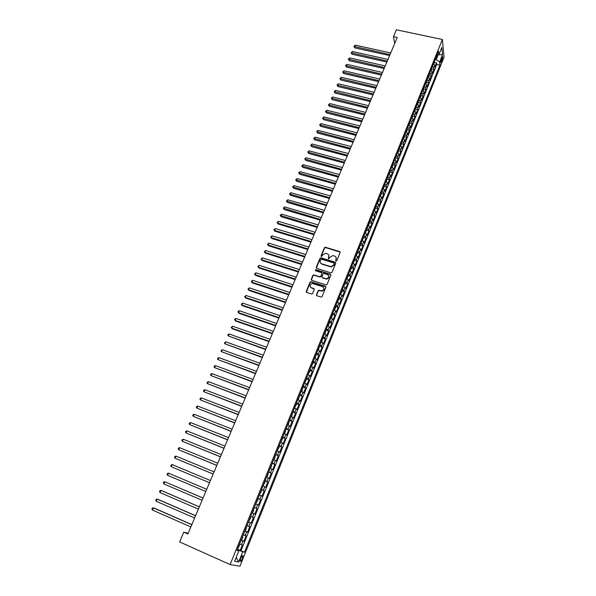 <?xml version="1.0" encoding="UTF-8"?>
<svg xmlns="http://www.w3.org/2000/svg" width="596" height="596" viewBox="0 0 596 596"><rect width="100%" height="100%" fill="white"/><g stroke="black" fill="none" stroke-linecap="round" stroke-linejoin="round"><path stroke-width="0.89" d="M336.017 261.048L336.8 260.683L340.122 252.562L339.645 251.557L325.304 247.221L324.373 247.772L321.028 255.826L321.497 256.556L322.555 255.118L325.461 253.345L327.256 253.821C328.724 254.432 329.223 255.505 328.769 257.025L328.336 258.075L328.813 258.806L329.871 257.368L332.769 255.587L334.587 256.064C336.062 256.682 336.576 257.755 336.114 259.29L335.682 260.34L336.017 261.048M242.289 558.698L242.885 555.889C242.468 555.196 241.723 556.023 240.657 558.377L240.054 561.194C240.479 561.879 241.224 561.045 242.289 558.698M316.469 294.737L316.945 295.78L320.968 297.091L322.093 296.562L325.878 287.317L325.401 286.281L310.851 281.685L310.032 282.243L306.217 291.414L306.679 292.45L311.835 294.051L312.624 293.493L314.256 289.544L313.787 288.509L311.388 287.741C309.324 285.998 309.637 284.583 312.326 283.48L322.503 286.594C324.582 288.293 324.298 289.723 321.661 290.87L318.897 290.222L318.1 290.788L316.469 294.737L316.61 295.571M442.381 39.485L396.355 29.8L393.442 36.676L397.227 37.488L187.882 533.986L183.762 532.154L179.634 541.913L230.123 564.583L442.381 39.485L444.057 57.127L239.965 566.2L230.123 564.583M330.914 272.849L332.024 272.327L335.749 263.231L335.272 262.225L321.073 257.837L319.97 258.359L316.223 267.373L316.685 268.386L330.914 272.849M330.84 275.225L327.077 284.389L326.265 284.955L311.708 280.366L311.239 279.345L312.863 275.449L313.705 274.883L319.724 276.745L320.834 276.224L321.907 273.639L321.43 272.618L315.448 270.733L315.716 269.63L330.355 274.205L330.84 275.225M237.461 549.244L240.173 550.443L242.401 544.923L241.469 544.692L242.952 541.012L241.067 540.319M241.164 540.073L243.876 541.257L246.088 535.767L245.172 535.506L246.647 531.841L244.777 531.133M244.852 530.954L247.556 532.124L249.754 526.67L248.852 526.372L250.32 522.729L248.465 521.999M248.51 521.887L251.214 523.042L253.397 517.619L252.518 517.291L253.978 513.67L252.13 512.918M252.153 512.873L254.85 514.013L257.018 508.626L256.153 508.261L257.606 504.67L255.781 503.888M257.606 504.67L258.463 505.043L260.623 499.679L257.934 498.561M257.956 498.502L259.774 499.292L261.219 495.716L262.061 496.118L264.207 490.784L261.517 489.681M261.57 489.554L263.372 490.366L264.803 486.813L265.637 487.245L267.768 481.948L265.086 480.853M265.16 480.667L266.948 481.493L268.371 477.955L269.191 478.424L271.307 473.157L268.632 472.069M268.729 471.823L270.502 472.673L271.925 469.156L272.722 469.648L274.83 464.411L272.156 463.345M272.283 463.032L274.041 463.897L275.449 460.403L276.231 460.932L278.332 455.717L275.657 454.666M275.806 454.294L277.557 455.18L278.958 451.701L279.725 452.26L281.811 447.075L279.144 446.032M279.323 445.599L281.051 446.508L282.444 443.052L283.204 443.633L285.275 438.485L282.608 437.449M282.809 436.957L284.53 437.881L285.916 434.447L286.654 435.058L288.717 429.94L286.058 428.919M286.281 428.368L287.987 429.306L289.365 425.894L290.088 426.535L292.144 421.439L289.485 420.433M289.731 419.822L291.429 420.783L292.792 417.386L293.508 418.057L295.549 412.991L292.889 411.992M293.165 411.329L294.841 412.305L296.205 408.923L296.905 409.623L298.931 404.587L296.279 403.604L296.316 404.744L294.633 407.679M296.577 402.881L298.246 403.872L299.594 400.512L300.28 401.235L302.299 396.228L299.661 395.26M299.967 394.478L301.621 395.491L302.969 392.146L303.64 392.898L305.644 387.922L303.029 386.968M303.342 386.119L304.981 387.154L306.322 383.831L306.977 384.606L308.974 379.652L306.381 378.721M306.694 377.812L308.326 378.862L309.659 375.555L310.3 376.359L312.289 371.435L309.711 370.518M310.032 369.55L311.648 370.615L312.975 367.33L313.608 368.157L315.582 363.262L313.019 362.361M313.354 361.332L314.956 362.413L316.275 359.15L316.893 360.006L318.853 355.134L316.312 354.248M316.647 353.167L318.242 354.262L319.553 351.014L320.156 351.893L322.108 347.051L319.59 346.179M319.933 345.039L321.512 346.149L322.816 342.923L323.412 343.825L325.349 339.005L322.846 338.155M323.196 336.956L324.768 338.088L326.064 334.87L326.638 335.801L328.575 331.011L326.087 330.169M326.444 328.918L328.001 330.065L329.29 326.869L329.856 327.822L331.778 323.054L329.305 322.235M329.67 320.924L331.22 322.086L332.501 318.912L333.052 319.888L334.959 315.15L332.508 314.338M332.881 312.975L334.416 314.152L335.69 310.993L336.233 311.999L338.133 307.283L335.69 306.486M336.077 305.07L337.597 306.262L338.863 303.118L339.392 304.146L341.285 299.453L338.863 298.671M339.251 297.203L340.763 298.41L342.022 295.288L342.544 296.339L344.421 291.668L342.007 290.9M342.409 289.388L343.907 290.61L345.166 287.495L345.673 288.568L347.535 283.927L345.144 283.175M345.553 281.603L347.036 282.839L348.288 279.748L348.779 280.843L350.642 276.231L348.258 275.486M348.675 273.869L350.15 275.121L351.394 272.037L351.878 273.162L353.726 268.572L351.357 267.835M351.782 266.174L353.249 267.433L354.486 264.378L354.955 265.518L356.795 260.951L354.441 260.228M354.873 258.515L356.334 259.796L357.555 256.749L358.017 257.912L359.85 253.375L357.511 252.667M357.95 250.901L359.395 252.197L360.617 249.165L361.064 250.35L362.882 245.835L360.558 245.135M361.012 243.324L362.442 244.636L363.657 241.618L364.096 242.833L365.907 238.333L363.59 237.648M364.052 235.792L365.475 237.111L366.682 234.116L367.114 235.345L368.909 230.875L366.607 230.205M367.076 228.298L368.492 229.631L369.691 226.651L370.109 227.903L371.897 223.455L369.609 222.792M370.094 220.84L371.494 222.189L372.686 219.224L373.089 220.498L374.877 216.072L372.597 215.424M373.089 213.428L374.474 214.791L375.666 211.841L376.061 213.13L377.834 208.734L375.569 208.093M376.061 206.052L377.447 207.423L378.631 204.488L379.011 205.806L380.777 201.426L378.52 200.8M379.026 198.714L380.397 200.1L381.574 197.179L381.947 198.513L383.705 194.162L381.462 193.544M381.976 191.413L383.34 192.813L384.509 189.908L384.867 191.264L386.618 186.928L384.383 186.317M384.912 184.149L386.26 185.565L387.422 182.674L387.772 184.045L389.508 179.739L387.288 179.135M387.825 176.93L389.166 178.353L390.328 175.477L390.663 176.87L392.392 172.579L390.186 171.991M390.73 169.741L392.056 171.179L393.211 168.318L393.546 169.733L395.26 165.464L393.062 164.883M393.613 162.589L394.939 164.042L396.087 161.196L396.407 162.626L398.113 158.38L395.923 157.813M396.489 155.474L397.8 156.942L398.94 154.111L399.253 155.556L400.952 151.339L398.776 150.773M399.35 148.397L400.646 149.872L401.786 147.056L402.084 148.531L403.775 144.329L401.607 143.778M402.188 141.356L403.485 142.846L404.61 140.045L404.9 141.535L406.584 137.348L404.431 136.812M405.019 134.353L406.301 135.851L407.426 133.064L407.709 134.569L409.385 130.412L407.232 129.876M407.835 127.388L409.109 128.892L410.227 126.121L410.495 127.648L412.164 123.506L410.026 122.985M410.637 120.452L411.896 121.971L413.006 119.215L413.274 120.757L414.928 116.637L412.797 116.123M413.423 113.553L414.674 115.088L415.777 112.339L416.03 113.903L417.684 109.806L415.561 109.299M416.194 106.691L417.438 108.234L418.541 105.499L418.779 107.079L420.426 103.004L418.31 102.505M418.951 99.86L420.187 101.417L421.283 98.698L421.514 100.292L423.153 96.239L421.044 95.747M421.692 93.065L422.922 94.63L424.009 91.926L424.233 93.542L425.864 89.504L423.763 89.02L423.898 87.605M424.427 86.308L425.641 87.88L426.729 85.191L426.945 86.822L428.561 82.807L426.468 82.33L426.617 80.885M427.138 79.581L428.353 81.168L429.425 78.493L429.634 80.132L431.243 76.139L429.157 75.67L429.314 74.202M429.843 72.891L431.042 74.485L432.115 71.818L432.316 73.487L433.918 69.508L433.724 67.832L432.532 66.231M431.832 69.047L433.918 69.508M441.845 57.559L440.653 62.759L442.135 60.434L442.746 56.68L441.845 57.559M240.173 550.443L244.524 552.172L439.937 65.15L439.602 61.924L435.378 59.183M244.524 552.172L242.751 551.777L238.638 561.998L234.63 561.276L238.817 550.898L236.962 550.488L438.514 51.427L438.865 54.78L441.815 47.449L442.515 54.676L439.602 61.924M241.03 550.637L436.749 64.45L436.577 62.908L434.983 66.864L434.789 65.188L433.605 63.571M431.042 74.485L431.243 76.139M428.353 81.168L428.561 82.807M425.641 87.88L425.864 89.504M422.922 94.63L423.153 96.239M420.187 101.417L420.426 103.004M417.438 108.234L417.684 109.806M414.674 115.088L414.928 116.637M411.896 121.971L412.164 123.506M409.109 128.892L409.385 130.412M406.301 135.851L406.584 137.348M403.485 142.846L403.775 144.329M400.646 149.872L400.952 151.339M397.8 156.942L398.113 158.38M394.939 164.042L395.26 165.464M392.056 171.179L392.392 172.579M389.166 178.353L389.508 179.739M386.26 185.565L386.618 186.928M383.34 192.813L383.705 194.162M380.397 200.1L380.777 201.426M377.447 207.423L377.834 208.734M374.474 214.791L374.877 216.072M371.494 222.189L371.897 223.455M368.492 229.631L368.909 230.875M365.475 237.111L365.907 238.333M362.442 244.636L362.882 245.835M359.395 252.197L359.85 253.375M356.334 259.796L356.795 260.951M353.249 267.433L353.726 268.572M350.15 275.121L350.642 276.231M347.036 282.839L347.535 283.927M343.907 290.61L344.421 291.668M340.763 298.41L341.285 299.453M337.597 306.262L338.133 307.283M334.416 314.152L334.959 315.15M331.22 322.086L331.778 323.054M328.001 330.065L328.575 331.011M324.768 338.088L325.349 339.005M321.512 346.149L322.108 347.051M318.242 354.262L318.853 355.134M314.956 362.413L315.582 363.262M311.648 370.615L312.289 371.435M308.326 378.862L308.974 379.652M304.981 387.154L305.644 387.922M301.621 395.491L302.299 396.228M298.246 403.872L298.931 404.587M294.841 412.305L295.549 412.991M291.429 420.783L292.144 421.439M287.987 429.306L288.717 429.94M284.53 437.881L285.275 438.485M281.051 446.508L281.811 447.075M277.557 455.18L278.332 455.717M274.041 463.897L274.83 464.411M270.502 472.673L271.307 473.157M266.948 481.493L267.768 481.948M263.372 490.366L264.207 490.784M259.774 499.292L260.623 499.679M254.85 514.013L253.978 513.67M251.214 523.042L250.32 522.729M247.556 532.124L246.647 531.841M243.876 541.257L242.952 541.012M238.169 550.555L238.37 550.071L237.32 549.601M436.339 59.391L438.067 55.115M188.194 533.234L183.762 532.154M393.442 36.676L394.679 43.523M434.499 62.453L436.577 62.908M436.749 64.45L439.937 65.15M436.808 55.651L438.865 54.78M432.115 71.818L430.923 70.224M429.425 78.493L428.226 76.899M426.729 85.191L425.514 83.611M424.009 91.926L422.788 90.361M421.283 98.698L420.046 97.141M418.541 105.499L417.297 103.957M415.777 112.339L414.533 110.804M413.006 119.215L411.754 117.688M410.227 126.121L408.953 124.609M407.426 133.064L406.144 131.56M404.61 140.045L403.321 138.555M401.786 147.056L400.49 145.58M398.94 154.111L397.636 152.643M396.087 161.196L394.768 159.743M393.211 168.318L391.885 166.873M390.328 175.477L388.987 174.047M387.422 182.674L386.081 181.258M384.509 189.908L383.153 188.5M381.574 197.179L380.211 195.786M378.631 204.488L377.253 203.109M375.666 211.841L374.281 210.47M372.686 219.224L371.293 217.875M369.691 226.651L368.283 225.31M366.682 234.116L365.266 232.79M363.657 241.618L362.226 240.307M360.617 249.165L359.179 247.869M357.555 256.749L356.11 255.468M354.486 264.378L353.026 263.104M351.394 272.037L349.919 270.785M348.288 279.748L346.805 278.503M345.166 287.495L343.668 286.266M342.022 295.288L340.517 294.074M338.863 303.118L337.343 301.919M335.69 310.993L334.162 309.808L334.728 309.585L335.682 307.223L335.697 306.001M332.501 318.912L330.959 317.743M329.29 326.869L327.733 325.714M326.064 334.87L324.5 333.738M322.816 342.923L321.244 341.799M319.553 351.014L317.966 349.912M316.275 359.15L314.673 358.062M312.975 367.33L311.365 366.257M309.659 375.555L308.035 374.504M306.322 383.831L304.683 382.796M302.969 392.146L301.315 391.132M299.594 400.512L297.933 399.514M296.205 408.923L294.528 407.94M292.792 417.386L291.109 416.418M289.365 425.894L287.659 424.941M285.916 434.447L284.203 433.515M282.444 443.052L280.716 442.135M278.958 451.701L277.215 450.807M275.449 460.403L273.691 459.531M271.925 469.156L270.152 468.3M268.371 477.955L266.591 477.12M264.803 486.813L263.007 485.993M261.219 495.716L259.402 494.918M254.321 507.494L256.153 508.261M250.67 516.546L252.518 517.291M246.99 525.642L248.852 526.372M243.295 534.798L245.172 535.506M238.817 550.898L237.156 550.004M239.577 544.006L241.469 544.692M238.37 550.071L242.751 551.777M438.872 54.75L442.515 54.676M238.638 561.998L236.187 557.416M335.794 260.914L336.166 257.524M328.813 255.237L328.448 258.657M340.174 252.153L325.461 247.556L324.537 248.1L321.147 256.414M335.801 262.791L321.028 258.128L320.134 258.679L316.342 268.17M334.296 263.737L333.961 263.03L321.49 259.171L320.261 260.638C319.799 262.173 320.298 263.246 321.758 263.872L331.056 266.643L333.834 264.848L334.334 263.484M320.402 262.829L321.758 263.872M334.445 264.058L333.991 265.168L331.212 266.963L321.922 264.192M321.944 273.154L320.998 276.537L320.164 277.095L313.868 275.196L313.034 275.754L311.373 280.165M330.877 274.756L316.059 269.973L315.247 270.621M325.729 278.645L326.481 278.749C329.208 277.669 329.521 276.253 327.428 274.503L323.859 273.422L323.01 273.989L321.944 276.574L322.414 277.594L326.645 279.062C328.657 278.615 329.35 277.49 328.731 275.687M325.885 278.958L322.578 277.907M323.777 287.726C324.447 289.5 323.799 290.647 321.825 291.168L319.061 290.52L318.271 291.086L316.64 295.035M310.337 286.974L311.388 287.741M314.286 289.023L311.566 288.039M325.915 286.818L311.023 281.99L310.203 282.549L306.366 292.256M433.94 63.832L434.67 60.941M390.708 52.947L355.231 45.147L354.538 46.734L354.829 47.889L389.598 55.57M354.829 47.889L353.905 46.399L390.022 54.564M353.905 46.399L355.231 45.147M431.251 70.477L431.996 67.557M387.974 59.421L352.452 51.517L351.759 53.111L352.057 54.251L386.871 62.044M352.057 54.251L351.126 52.768L387.288 61.045M351.126 52.768L352.452 51.517M428.561 77.16L429.172 75.64M385.232 65.933L349.666 57.909L348.965 59.518L349.263 60.65L384.129 68.547M349.263 60.65L348.332 59.16L384.539 67.564M348.332 59.16L349.666 57.909M425.849 83.872L426.475 82.315M382.468 72.474L346.857 64.338L346.157 65.955L346.462 67.072L381.373 75.081M346.462 67.072L345.524 65.59L381.783 74.113M345.524 65.59L346.857 64.338M423.123 90.614L423.763 89.028M379.697 79.044L344.041 70.805L343.333 72.421L343.646 73.532L378.602 81.652M343.646 73.532L342.7 72.049L379.004 80.691M342.7 72.049L344.041 70.805M420.389 97.394L421.178 94.354M376.918 85.653L341.21 77.294L340.495 78.925L340.823 80.02L375.823 88.253M340.823 80.02L339.869 78.545L376.218 87.307M339.869 78.545L341.21 77.294M417.64 104.211L418.437 101.141M374.117 92.291L338.357 83.82L337.649 85.451L337.977 86.539L373.022 94.883M337.977 86.539L337.023 85.064L373.416 93.952M337.023 85.064L338.357 83.82M414.876 111.057L415.68 107.958M371.301 98.958L335.503 90.376L334.781 92.015L335.123 93.095L370.213 101.551M335.123 93.095L334.162 91.62L370.6 100.635M334.162 91.62L335.503 90.376M412.097 117.941L412.916 114.812M368.477 105.663L332.628 96.962L331.905 98.616L332.248 99.681L367.389 108.249M332.248 99.681L331.287 98.206L367.769 107.347M331.287 98.206L332.628 96.962M409.303 124.862L410.13 121.696M365.639 112.398L329.737 103.577L329.014 105.239L329.365 106.297L364.551 114.976M329.365 106.297L328.396 104.829L364.923 114.089M328.396 104.829L329.737 103.577M406.494 131.813L407.336 128.617M362.785 119.17L326.839 110.23L326.109 111.899L326.466 112.942L361.697 121.74M326.466 112.942L325.49 111.482L362.07 120.869M325.49 111.482L326.839 110.23M403.671 138.801L404.528 135.575M359.917 125.972L323.919 116.92L323.188 118.597L323.553 119.625L358.829 128.542M323.553 119.625L322.57 118.164L359.194 127.678M322.57 118.164L323.919 116.92M400.84 145.826L401.704 142.571M357.034 132.811L320.991 123.633L320.253 125.324L320.626 126.337L355.954 135.374M320.626 126.337L319.642 124.884L356.304 134.532M319.642 124.884L320.991 123.633M397.986 152.889L398.866 149.596M354.136 139.688L318.041 130.39L317.303 132.081L317.683 133.087L353.055 142.243M317.683 133.087L316.692 131.634L353.406 141.408M316.692 131.634L318.041 130.39M395.118 159.989L396.012 156.666M351.223 146.594L315.083 137.169L314.338 138.875L314.725 139.874L350.143 149.142M314.725 139.874L313.734 138.414L350.493 148.329M313.734 138.414L315.083 137.169M392.243 167.118L393.144 163.766M348.295 153.537L312.11 143.994L311.365 145.7L311.753 146.683L347.222 156.077M311.753 146.683L310.754 145.23L347.557 155.28M310.754 145.23L312.11 143.994M389.344 174.293L390.261 170.903M345.352 160.518L309.115 150.848L308.37 152.561L308.773 153.537L344.279 163.051M308.773 153.537L307.767 152.084L344.615 162.261M307.767 152.084L309.115 150.848M386.439 181.497L387.363 178.077M342.395 167.528L306.113 157.731L305.361 159.46L305.77 160.421L341.329 170.061M305.77 160.421L304.757 158.968L341.65 169.286M304.757 158.968L306.113 157.731M383.511 188.746L384.45 185.289M339.422 174.576L303.096 164.652L302.336 166.388L302.753 167.334L338.357 177.101M302.753 167.334L301.732 165.889L338.677 176.341M301.732 165.889L303.096 164.652M380.568 196.032L381.522 192.545M336.435 181.661L300.056 171.611L299.296 173.354L299.721 174.285L335.369 184.179M299.721 174.285L298.7 172.847L335.682 183.434M298.7 172.847L300.056 171.611M377.611 203.348L378.579 199.831M333.432 188.783L297.009 178.599L296.242 180.357L296.674 181.273L332.374 191.294M296.674 181.273L295.646 179.836L332.68 190.564M295.646 179.836L297.009 178.599M374.601 210.686L375.622 207.155M330.415 195.942L293.94 185.632L293.172 187.39L293.612 188.299L329.357 198.446M293.612 188.299L292.584 186.861L329.655 197.73M292.584 186.861L293.94 185.632M371.576 218.054L372.642 214.523M327.383 203.132L290.863 192.687L290.088 194.46L290.535 195.354L326.325 205.635M290.535 195.354L289.5 193.924L326.623 204.935M289.5 193.924L290.863 192.687M368.544 225.474L369.654 221.921M324.336 210.366L287.764 199.787L286.989 201.567L287.443 202.454L323.278 212.854M287.443 202.454L286.4 201.023L323.568 212.176M286.4 201.023L287.764 199.787M365.49 232.932L366.652 229.363M321.266 217.629L284.65 206.924L283.875 208.712L284.337 209.583L320.216 220.118M284.337 209.583L283.286 208.153L320.499 219.455M283.286 208.153L284.65 206.924M362.428 240.426L363.627 236.843M318.19 224.938L281.521 214.091L280.738 215.894L281.208 216.75L317.139 227.419M281.208 216.75L280.157 215.327L317.415 226.771M280.157 215.327L281.521 214.091M359.343 247.966L360.587 244.367M315.09 232.284L278.377 221.302L277.587 223.113L278.071 223.954L314.047 234.757M278.071 223.954L277.006 222.531L277.587 223.113L314.315 234.124M277.006 222.531L278.377 221.302M356.252 255.55L357.488 253.211L357.54 251.929M311.976 239.666L275.218 228.544L274.428 230.361L274.912 231.188L310.941 242.132M274.912 231.188L273.847 229.773L274.428 230.361L311.194 241.522M273.847 229.773L275.218 228.544M353.137 263.171L354.419 260.802L354.464 259.528M308.847 247.087L272.044 235.83L271.247 237.655L271.739 238.467L307.812 249.545M271.739 238.467L270.666 237.059L271.247 237.655L308.065 248.949M270.666 237.059L272.044 235.83M350.016 270.837L351.342 268.438L351.379 267.172M305.703 254.544L268.848 243.146L268.051 244.986L268.55 245.783L304.668 256.995M268.55 245.783L267.47 244.375L268.051 244.986L304.914 256.422M267.47 244.375L268.848 243.146M346.872 278.548L348.243 276.112L348.28 274.853M302.545 262.046L265.637 250.506L264.833 252.354L265.347 253.136L301.509 264.49M265.347 253.136L264.259 251.728L264.833 252.354L301.747 263.931M264.259 251.728L265.637 250.506M343.721 286.296L345.129 283.83L345.159 282.579M299.363 269.586L262.411 257.897L261.607 259.752L262.121 260.526L298.335 272.022M262.121 260.526L261.033 259.126L261.607 259.752L298.566 271.478M261.033 259.126L262.411 257.897M340.547 294.089L341.992 291.586L342.022 290.341M296.167 277.162L259.171 265.332L258.359 267.202L258.887 267.954L295.147 279.591M258.887 267.954L257.792 266.554L258.359 267.202L295.363 279.062M257.792 266.554L259.171 265.332M337.358 301.926L338.848 299.386L338.871 298.149M292.956 284.784L255.907 272.804L255.088 274.681L255.632 275.426L291.936 287.197M255.632 275.426L254.529 274.026L255.088 274.681L292.152 286.691M254.529 274.026L255.907 272.804M289.723 292.442L252.63 280.321L251.81 282.206L252.354 282.929L288.71 294.849M252.354 282.929L251.251 281.535L251.81 282.206L288.918 294.364M251.251 281.535L252.63 280.321M330.966 317.713L331.54 317.482L332.501 315.113L332.508 313.891M286.482 300.138L249.337 287.868L248.51 289.76L249.068 290.475L285.469 302.545M249.068 290.475L247.951 289.09L248.51 289.76L285.663 302.075M247.951 289.09L249.337 287.868M327.755 325.669L328.336 325.423L329.297 323.039L329.305 321.825M283.219 307.879L246.029 295.46L245.194 297.367L245.761 298.06L282.206 310.278M245.761 298.06L244.636 296.674L245.194 297.367L282.4 309.823M244.636 296.674L246.029 295.46M324.522 333.671L325.111 333.41L326.087 329.804M279.934 315.664L242.699 303.088L241.864 305.003L242.438 305.688L278.928 318.048M242.699 303.088L241.305 304.303L241.864 305.003L279.114 317.616M321.274 341.709L321.87 341.433L322.846 337.828M276.633 323.486L239.354 310.762L238.512 312.684L239.093 313.354L275.635 325.863M239.354 310.762L238.296 311.209L237.96 311.976L238.512 312.684L275.806 325.453M318.011 349.8L318.614 349.502L319.59 345.896M273.318 331.354L235.986 318.473L235.144 320.41L235.733 321.058L272.32 333.723M235.986 318.473L234.928 318.912L234.593 319.687L235.144 320.41L272.484 333.328M314.725 357.935L315.336 357.622L316.312 354.002M269.988 339.258L232.604 326.228L231.755 328.173L232.358 328.806L268.99 341.62M232.604 326.228L231.211 327.435L231.755 328.173L269.146 341.247M311.425 366.108L313.034 363.329L313.019 362.159M266.635 347.215L229.207 334.021L228.35 335.973L265.637 349.561M229.207 334.021L228.149 334.445L227.806 335.228L228.35 335.973L265.794 349.204M308.102 374.333L309.726 371.517L309.704 370.362M263.261 355.209L225.787 341.858L224.93 343.817L262.277 357.548M225.787 341.858L224.387 343.058L224.93 343.817L262.419 357.213M304.765 382.602L306.404 379.756L306.374 378.609M259.871 363.247L222.345 349.733L221.489 351.707L258.887 365.579M222.345 349.733L220.952 350.94L221.489 351.707L259.022 365.259M301.405 390.916L302.053 390.529L303.029 386.901M256.466 371.323L218.896 357.652L218.024 359.641L255.483 373.647M218.896 357.652L217.838 358.062L217.495 358.852L218.024 359.641L255.61 373.357M298.03 399.275L298.685 398.873L299.661 395.237M253.039 379.451L215.417 365.616L214.545 367.613L252.063 381.768M215.417 365.616L214.366 366.019L214.016 366.816L214.545 367.613L252.183 381.492M249.597 387.623L211.93 373.618L211.051 375.629L248.621 389.926M211.93 373.618L210.872 374.012L210.522 374.817L211.051 375.629L248.733 389.672M291.22 416.135L291.891 415.703L292.867 412.052M246.133 395.833L208.414 381.663L207.535 383.682L245.165 398.135M208.414 381.663L207.363 382.058L207.013 382.863L207.535 383.682L245.261 397.897M287.786 424.635L288.464 424.188L289.447 420.53M242.647 404.095L204.882 389.762L204.003 391.788L241.685 406.383M204.882 389.762L203.832 390.142L203.482 390.954L204.003 391.788L241.775 406.167M284.329 433.188L285.022 432.718L285.998 429.06M239.145 412.402L201.336 397.897L200.442 399.938L238.184 414.682M201.336 397.897L200.286 398.27L199.928 399.089L200.442 399.938L238.266 414.488M280.858 441.785L282.601 438.716L282.534 437.635M235.621 420.754L197.768 406.077L196.874 408.126L234.668 423.018M197.768 406.077L196.717 406.45L196.36 407.269L196.874 408.126L234.742 422.847M277.371 450.434L279.122 447.328L279.055 446.255M232.082 429.15L194.177 414.302L193.275 416.366L231.129 431.407M194.177 414.302L193.126 414.667L192.769 415.487L193.275 416.366L231.196 431.258M273.855 459.129L274.57 458.6L275.553 454.934M228.521 437.598L190.571 422.571L189.662 424.643L227.575 439.841M190.571 422.571L189.521 422.929L189.155 423.756L189.662 424.643L227.627 439.714M270.323 467.875L271.046 467.331L272.029 463.651M224.945 446.091L186.943 430.886L186.034 432.972L223.999 448.326M186.943 430.886L185.892 431.236L185.527 432.07L186.034 432.972L224.044 448.222M266.77 476.673L267.507 476.107L268.483 472.427M221.34 454.629L183.292 439.245L182.383 441.345L220.401 456.856M183.292 439.245L182.249 439.595L181.877 440.429L182.383 441.345L220.438 456.774M263.201 485.524L265.011 482.283L264.922 481.248M217.719 463.219L179.627 447.656L178.703 449.764L216.788 465.431M179.627 447.656L178.576 447.991L178.211 448.84L178.703 449.764L216.81 465.372M259.603 494.419L261.435 491.141L261.339 490.121M214.076 471.853L175.939 456.111L175.015 458.235L213.152 474.058M175.939 456.111L174.889 456.439L174.524 457.288L175.015 458.235L213.167 474.021M255.989 503.367L257.837 500.059L257.733 499.046M172.073 467.078L209.494 482.73L172.073 467.078M210.418 480.54L172.229 464.612L171.298 466.743L170.814 465.789L171.179 464.932L172.229 464.612M252.354 512.374L253.129 511.726L254.112 508.023M167.565 475.303L167.081 474.334L167.454 473.477L168.497 473.157L206.738 489.271L168.497 473.157L167.565 475.303L205.814 491.469M248.696 521.425L250.573 518.043L250.462 517.052M203.042 498.025L164.749 481.754L163.811 483.915L202.104 500.26M203.027 498.055L164.749 481.754L163.706 482.067L163.326 482.931L163.811 483.915M245.023 530.529L245.813 529.844L246.796 526.134M199.332 506.838L161.777 490.687L160.98 490.404L160.033 492.572L198.371 509.111M199.302 506.891L160.98 490.404L159.929 490.702L159.557 491.573L160.033 492.572M241.32 539.693L242.125 538.978L243.108 535.268M195.592 515.696L158 499.359L157.188 499.098L156.234 501.273L194.616 518.006M195.562 515.778L157.188 499.098L156.137 499.388L155.757 500.26L156.234 501.273M237.603 548.901L239.525 545.407L239.398 544.453M191.838 524.607L154.2 508.083L153.373 507.837L152.412 510.027L190.847 526.953M191.793 524.711L153.373 507.837L152.33 508.127L151.943 508.999L152.412 510.027M433.724 67.832L434.789 65.188M440.891 60.166L442.135 60.434M440.608 61.671L441.554 61.872M242.371 555.658L242.885 555.889"/></g></svg>
